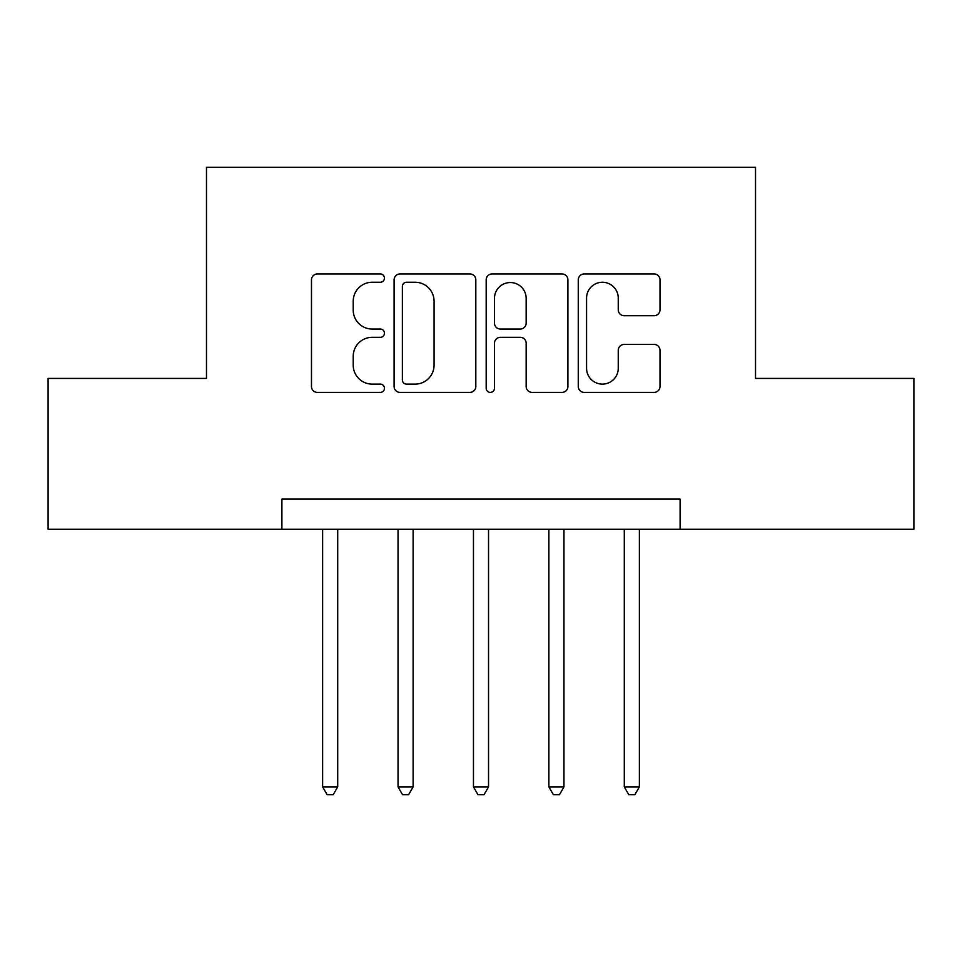 <?xml version="1.0" encoding="UTF-8"?>
<svg xmlns="http://www.w3.org/2000/svg" width="962" height="962" viewBox="0 0 962 962"><rect width="100%" height="100%" fill="white"/><g stroke="black" fill="none" stroke-linecap="round" stroke-linejoin="round"><path stroke-width="1.44" d="M384.463 278.102A4.149 4.149 0 0 0 380.327 273.954L317.4 273.954A5.916 5.916 0 0 0 311.472 279.882L311.472 386.483A5.916 5.916 0 0 0 317.4 392.4L380.327 392.4A4.149 4.149 0 0 0 384.463 388.263A4.149 4.149 0 0 0 380.327 384.115L372.174 384.115A18.951 18.951 0 0 1 353.222 365.163L353.222 356.277A18.951 18.951 0 0 1 372.174 337.325L380.327 337.325A4.149 4.149 0 0 0 384.463 333.177A4.149 4.149 0 0 0 380.327 329.04L372.174 329.04A18.951 18.951 0 0 1 353.222 310.089L353.222 301.202A18.951 18.951 0 0 1 372.174 282.251L380.327 282.251A4.149 4.149 0 0 0 384.463 278.102M654.076 315.704A5.916 5.916 0 0 0 660.004 309.788L660.004 279.882A5.916 5.916 0 0 0 654.076 273.954L584.199 273.954A5.916 5.916 0 0 0 578.27 279.882L578.27 386.483A5.916 5.916 0 0 0 584.199 392.4L654.076 392.4A5.916 5.916 0 0 0 660.004 386.483L660.004 350.36A5.916 5.916 0 0 0 654.076 344.432L624.17 344.432A5.916 5.916 0 0 0 618.253 350.36L618.253 368.266A15.837 15.837 0 0 1 602.404 384.115A15.837 15.837 0 0 1 586.567 368.266L586.567 298.088A15.837 15.837 0 0 1 602.404 282.251A15.837 15.837 0 0 1 618.253 298.088L618.253 309.788A5.916 5.916 0 0 0 624.17 315.704L654.076 315.704M281.902 529.268L48.1 529.268L48.1 378.427L206.481 378.427L206.481 167.256L755.519 167.256L755.519 378.427L913.9 378.427L913.9 529.268L680.098 529.268L680.098 499.098L281.902 499.098L281.902 529.268L680.098 529.268M475.817 279.882A5.916 5.916 0 0 0 469.901 273.954L400.012 273.954A5.916 5.916 0 0 0 394.095 279.882L394.095 386.483A5.916 5.916 0 0 0 400.012 392.4L469.901 392.4A5.916 5.916 0 0 0 475.817 386.483L475.817 279.882M492.099 273.954L561.988 273.954A5.916 5.916 0 0 1 567.905 279.882L567.905 386.483A5.916 5.916 0 0 1 561.988 392.4L532.082 392.4A5.916 5.916 0 0 1 526.154 386.483L526.154 343.254A5.916 5.916 0 0 0 520.238 337.325L500.396 337.325A5.916 5.916 0 0 0 494.468 343.254L494.468 388.263A4.149 4.149 0 0 1 490.331 392.4A4.149 4.149 0 0 1 486.183 388.263L486.183 279.882A5.916 5.916 0 0 1 492.099 273.954M406.529 282.251A4.149 4.149 0 0 0 402.381 286.399L402.381 379.966A4.149 4.149 0 0 0 406.529 384.115L415.115 384.115A18.951 18.951 0 0 0 434.066 365.163L434.066 301.202A18.951 18.951 0 0 0 415.115 282.251L406.529 282.251M526.154 298.388A15.837 15.837 0 0 0 510.317 282.539A15.837 15.837 0 0 0 494.468 298.388L494.468 323.112A5.916 5.916 0 0 0 500.396 329.04L520.238 329.04A5.916 5.916 0 0 0 526.154 323.112L526.154 298.388M322.619 529.268L322.619 786.892L337.71 786.892L337.71 529.268M337.71 786.892L333.177 794.744L327.152 794.744L322.619 786.892M398.04 529.268L398.04 786.892L413.119 786.892L413.119 529.268M413.119 786.892L408.597 794.744L402.561 794.744L398.04 786.892M473.46 529.268L473.46 786.892L488.54 786.892L488.54 529.268M488.54 786.892L484.018 794.744L477.982 794.744L473.46 786.892M548.881 529.268L548.881 786.892L563.96 786.892L563.96 529.268M563.96 786.892L559.439 794.744L553.403 794.744L548.881 786.892M624.29 529.268L624.29 786.892L639.381 786.892L639.381 529.268M639.381 786.892L634.848 794.744L628.823 794.744L624.29 786.892"/></g></svg>
